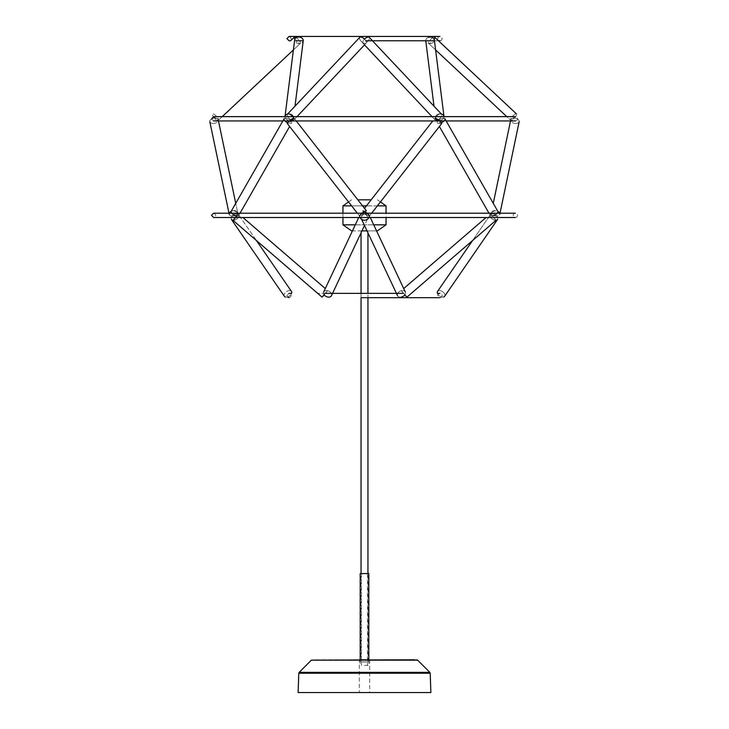<?xml version="1.0" encoding="UTF-8"?>
<svg xmlns="http://www.w3.org/2000/svg" width="729" height="729" viewBox="0 0 729 729"><rect width="100%" height="100%" fill="white"/><g stroke="black" fill="none" stroke-linecap="round" stroke-linejoin="round"><path stroke-width="0.55" stroke-dasharray="3.65 2.73" d="M401.424 296.985A4.31 2.998 154.8 0 0 405.324 292.01A4.31 2.998 154.8 0 0 400.157 291.135A4.31 2.998 154.8 0 0 397.524 295.682A4.31 2.998 154.8 0 0 401.424 296.985A4.31 2.998 154.8 0 1 397.524 295.682A4.31 2.998 154.8 0 1 400.157 291.135A4.31 2.998 154.8 0 1 405.324 292.01A4.31 2.998 154.8 0 1 404.723 294.999L401.351 290.579L406.982 297.104L401.351 290.579L406.982 297.104L496.03 220.295L490.398 213.77L495.948 220.295A4.31 2.643 -145.4 0 1 491.464 218.326A4.31 2.643 -145.4 0 1 490.453 214.59A4.31 2.643 -145.4 0 0 491.756 218.609A4.31 2.643 -145.4 0 0 496.558 220.176A4.31 2.643 -145.4 0 0 497.552 219.475A4.31 2.643 -145.4 0 0 495.501 214.855A4.31 2.643 -145.4 0 0 490.453 214.59A4.31 2.643 -145.4 0 1 495.501 214.855A4.31 2.643 -145.4 0 1 497.552 219.475L444.644 296.293A4.31 2.643 -145.4 0 0 442.594 291.673A4.31 2.643 -145.4 0 0 437.546 291.4A4.31 2.643 -145.4 0 0 438.849 295.418A4.31 2.643 -145.4 0 0 443.651 296.985A4.31 2.643 -145.4 0 0 444.644 296.293A4.31 2.643 -145.4 0 0 442.594 291.673A4.31 2.643 -145.4 0 0 437.546 291.4M365.293 220.176A4.31 2.998 154.8 0 0 369.193 215.192A4.31 2.998 154.8 0 0 364.017 214.326A4.31 2.998 154.8 0 0 361.393 218.864A4.31 2.998 154.8 0 0 365.293 220.176M327.576 296.985A4.31 2.998 -154.8 0 0 331.476 295.682A4.31 2.998 -154.8 0 0 328.843 291.135A4.31 2.998 -154.8 0 0 323.676 292.01A4.31 2.998 -154.8 0 0 327.576 296.985M363.707 220.176A4.31 2.998 -154.8 0 0 367.607 218.864A4.31 2.998 -154.8 0 0 364.983 214.326A4.31 2.998 -154.8 0 0 359.807 215.192A4.31 2.998 -154.8 0 0 363.707 220.176M366.322 210.681A4.31 0.702 142 0 0 364.5 211.374A4.31 0.702 -142 0 0 362.678 210.681A4.31 0.702 -142 0 1 366.505 212.786A4.31 0.702 -142 0 1 369.466 215.994A4.31 0.702 -142 0 1 365.639 213.889A4.31 0.702 -142 0 1 362.678 210.681A4.31 0.702 -142 0 0 364.5 212.941A4.31 0.702 142 0 0 366.322 210.681A4.31 0.702 142 0 1 363.361 213.889A4.31 0.702 142 0 1 359.534 215.994A4.31 0.702 142 0 1 362.495 212.786A4.31 0.702 142 0 1 366.322 210.681L294.033 118.144A4.31 0.702 142 0 1 291.062 121.351A4.31 0.702 142 0 1 287.235 123.447A4.31 0.702 142 0 1 290.197 120.239A4.31 0.702 142 0 1 294.033 118.144A4.31 0.702 142 0 0 293.76 118.098A4.31 1.932 -136.7 0 1 293.787 120.057A4.31 1.932 -136.7 0 1 289.322 118.508A4.31 1.932 -136.7 0 1 287.508 114.152A4.31 1.932 -136.7 0 1 291.974 115.692A4.31 1.932 -136.7 0 1 293.787 120.057L366.058 43.239A4.31 1.932 -136.7 0 1 361.593 41.699A4.31 1.932 -136.7 0 1 359.78 37.334A4.31 1.932 -136.7 0 1 364.236 38.883A4.31 1.932 -136.7 0 1 366.058 43.239A4.31 1.932 -136.7 0 0 364.5 39.138A4.31 1.932 136.7 0 0 362.942 43.239A4.31 1.932 136.7 0 1 364.764 38.883A4.31 1.932 136.7 0 1 369.22 37.334A4.31 1.932 136.7 0 1 367.407 41.699A4.31 1.932 136.7 0 1 362.942 43.239A4.31 1.932 136.7 0 0 367.407 41.699A4.31 1.932 136.7 0 0 369.22 37.334L441.492 114.152A4.31 1.932 136.7 0 1 439.678 118.508A4.31 1.932 136.7 0 1 435.213 120.057A4.31 1.932 136.7 0 1 437.026 115.692A4.31 1.932 136.7 0 1 441.492 114.152A4.31 1.932 136.7 0 0 437.026 115.692A4.31 1.932 136.7 0 0 435.213 120.057A4.31 1.932 136.7 0 0 439.678 118.508A4.31 1.932 136.7 0 0 441.492 114.152L441.346 113.988M364.782 213.196A4.31 0.702 -142 0 0 369.466 215.994L441.765 123.447A4.31 0.702 -142 0 1 437.938 121.351A4.31 0.702 -142 0 1 434.967 118.144A4.31 0.702 -142 0 1 438.803 120.239A4.31 0.702 -142 0 1 441.765 123.447A4.31 0.702 -142 0 0 441.482 122.754A4.31 1.914 150.2 0 1 439.387 123.447A4.31 1.914 150.2 0 1 437.345 122.937A4.31 1.914 150.2 0 0 442.038 122.463A4.31 1.914 150.2 0 0 444.827 118.654A4.31 1.914 150.2 0 0 442.785 118.144A4.31 1.914 150.2 0 0 438.658 120.185A4.31 1.914 150.2 0 0 437.345 122.937A4.31 1.914 150.2 0 1 440.134 119.137A4.31 1.914 150.2 0 1 444.827 118.654L497.752 211.2A4.31 1.914 150.2 0 0 495.711 210.681A4.31 1.914 150.2 0 0 491.583 212.722A4.31 1.914 150.2 0 0 490.271 215.474A4.31 1.914 150.2 0 0 494.964 215A4.31 1.914 150.2 0 0 497.752 211.2A4.31 1.914 150.2 0 1 497.834 211.374A4.31 2.615 -168.2 0 0 493.888 210.681A4.31 2.615 -168.2 0 0 491.364 212.449A4.31 2.615 -168.2 0 1 496.121 210.772A4.31 2.615 -168.2 0 1 499.802 214.217A4.31 2.615 -168.2 0 1 497.287 215.994A4.31 2.615 -168.2 0 1 493.032 215.128A4.31 2.615 -168.2 0 1 491.364 212.449A4.31 2.615 -168.2 0 0 495.046 215.902A4.31 2.615 -168.2 0 0 499.802 214.217L499.693 213.196M442.093 38.61A2.16 2.16 0 0 1 438.858 40.469A2.16 2.16 0 0 1 438.858 36.742A2.16 2.16 0 0 1 442.093 38.61M517.535 215.347A2.16 2.16 0 0 1 514.3 217.215A2.16 2.16 0 0 1 514.3 213.479A2.16 2.16 0 0 1 517.535 215.347M442.093 295.527A2.16 2.16 0 0 1 438.858 297.396A2.16 2.16 0 0 1 438.858 293.659A2.16 2.16 0 0 1 442.093 295.527M517.535 118.781A2.16 2.16 0 0 1 514.3 120.65A2.16 2.16 0 0 1 514.3 116.922A2.16 2.16 0 0 1 517.535 118.781M441.3 120.057A4.31 3.253 172.8 0 1 435.45 117.642A4.31 3.253 172.8 0 1 439.323 113.879A4.31 3.253 172.8 0 1 444.007 116.567A4.31 3.253 172.8 0 1 441.3 120.057M431.614 43.239A4.31 3.253 172.8 0 1 425.763 40.824A4.31 3.253 172.8 0 1 429.636 37.061A4.31 3.253 172.8 0 1 434.32 39.749A4.31 3.253 172.8 0 1 431.614 43.239M515.148 114.152A4.31 1.321 133.1 0 0 511.64 117.369A4.31 1.321 133.1 0 0 510.637 120.249A4.31 1.321 133.1 0 0 514.546 118.007A4.31 1.321 133.1 0 0 516.533 113.961A4.31 1.321 133.1 0 0 515.148 114.152M433.199 37.334A4.31 1.321 133.1 0 0 429.682 40.56A4.31 1.321 133.1 0 0 428.679 43.43A4.31 1.321 133.1 0 0 432.589 41.189A4.31 1.321 133.1 0 0 434.575 37.143A4.31 1.321 133.1 0 0 433.199 37.334M516.651 123.447A4.31 2.615 -168.2 0 1 512.405 122.59A4.31 2.615 -168.2 0 1 510.737 119.911A4.31 2.615 -168.2 0 1 515.494 118.235A4.31 2.615 -168.2 0 1 519.176 121.679A4.31 2.615 -168.2 0 1 516.651 123.447M440.398 113.842A4.31 3.253 172.8 0 0 438.156 114.152A4.31 3.253 172.8 0 0 435.45 117.642A4.31 3.253 172.8 0 0 440.134 120.331A4.31 3.253 172.8 0 0 444.007 116.567L434.32 39.749A4.31 3.253 172.8 0 0 434.165 39.138A4.31 1.321 133.1 0 1 430.055 43.239A4.31 1.321 133.1 0 1 428.679 43.43A4.31 1.321 133.1 0 1 430.666 39.384A4.31 1.321 133.1 0 1 434.575 37.143L438.439 40.76L432.98 40.76M428.47 37.334A4.31 3.253 172.8 0 0 425.763 40.76L438.439 40.76M434.01 106.188L425.763 40.824A4.31 3.253 172.8 0 0 430.447 43.512A4.31 3.253 172.8 0 0 434.32 39.749M495.766 220.176L490.398 213.77L496.03 220.295M492.312 215.994A4.31 1.914 150.2 0 1 490.271 215.474A4.31 1.914 150.2 0 1 493.059 211.674A4.31 1.914 150.2 0 1 497.752 211.2M443.651 296.985A4.31 2.643 -145.4 0 1 437.418 293.368L439.942 293.368M512.013 120.057A4.31 1.321 133.1 0 1 510.637 120.249A4.31 1.321 133.1 0 1 512.615 116.203A4.31 1.321 133.1 0 1 516.533 113.961A4.31 1.321 133.1 0 1 515.521 116.831A4.31 1.321 133.1 0 1 512.013 120.057M513.262 118.144A4.31 2.615 -168.2 0 0 510.737 119.911A4.31 2.615 -168.2 0 0 514.419 123.356A4.31 2.615 -168.2 0 0 519.176 121.679A4.31 2.615 -168.2 0 0 517.508 119.009A4.31 2.615 -168.2 0 0 513.262 118.144M284.993 116.567A4.31 3.253 -172.8 0 1 290.844 114.152A4.31 3.253 -172.8 0 1 293.55 117.642A4.31 3.253 -172.8 0 1 288.866 120.331A4.31 3.253 -172.8 0 1 284.993 116.567A4.31 3.253 -172.8 0 0 287.7 120.057A4.31 3.253 -172.8 0 0 293.55 117.642A4.31 3.253 -172.8 0 0 288.602 113.842A4.31 1.932 -136.7 0 0 287.508 114.152A4.31 1.932 -136.7 0 0 289.322 118.508A4.31 1.932 -136.7 0 0 293.787 120.057L297.004 116.631L284.993 116.631M444.007 116.631L431.996 116.631L435.213 120.057L362.942 43.239L364.5 44.897L366.058 43.239A4.31 1.932 -136.7 0 1 361.593 41.699A4.31 1.932 -136.7 0 1 359.78 37.334L287.654 113.988M357.347 213.196L359.534 215.994A4.31 0.702 142 0 0 364.218 213.196M284.993 120.941L282.861 120.941L284.173 118.654A4.31 1.914 -150.2 0 0 285.476 121.406A4.31 1.914 -150.2 0 0 289.613 123.447A4.31 1.914 -150.2 0 0 291.655 122.937A4.31 1.914 -150.2 0 0 288.866 119.137A4.31 1.914 -150.2 0 0 284.173 118.654A4.31 1.914 -150.2 0 1 286.215 118.144A4.31 1.914 -150.2 0 1 290.342 120.185A4.31 1.914 -150.2 0 1 291.655 122.937A4.31 1.914 -150.2 0 1 287.518 122.754A4.31 0.702 142 0 0 287.235 123.447A4.31 0.702 142 0 0 291.062 121.351A4.31 0.702 142 0 0 294.033 118.144L296.22 120.941M325.69 293.368L317.68 293.368L322.018 297.104L327.649 290.579L324.56 293.614L322.018 297.104L327.649 290.579L324.277 294.999A4.31 2.998 -154.8 0 1 323.676 292.01A4.31 2.998 -154.8 0 1 328.843 291.135A4.31 2.998 -154.8 0 1 331.476 295.682L367.607 218.864A4.31 2.998 -154.8 0 1 364.5 220.295A4.31 2.998 154.8 0 1 361.393 218.864A4.31 2.998 154.8 0 1 364.017 214.326A4.31 2.998 154.8 0 1 369.193 215.192A4.31 2.998 154.8 0 1 369.393 216.039M359.607 216.039A4.31 2.998 -154.8 0 1 359.807 215.192A4.31 2.998 -154.8 0 1 364.983 214.326A4.31 2.998 -154.8 0 1 367.607 218.864L364.5 225.471M432.78 120.941L364.5 208.348M435.24 118.098A4.31 0.702 -142 0 0 434.967 118.144A4.31 0.702 -142 0 0 437.938 121.351A4.31 0.702 -142 0 0 441.765 123.447M229.307 213.196L229.198 214.217A4.31 2.615 168.2 0 1 230.865 211.547A4.31 2.615 168.2 0 1 235.112 210.681A4.31 2.615 168.2 0 1 237.636 212.449A4.31 2.615 168.2 0 1 233.954 215.902A4.31 2.615 168.2 0 1 229.198 214.217A4.31 2.615 168.2 0 0 231.713 215.994A4.31 2.615 168.2 0 0 235.968 215.128A4.31 2.615 168.2 0 0 237.636 212.449A4.31 2.615 168.2 0 0 231.166 211.374A4.31 1.914 -150.2 0 1 231.248 211.2A4.31 1.914 -150.2 0 1 233.289 210.681A4.31 1.914 -150.2 0 1 237.417 212.722A4.31 1.914 -150.2 0 1 238.729 215.474A4.31 1.914 -150.2 0 1 237.08 216.039L238.602 213.77L235.522 216.795L232.97 220.295L238.602 213.77L233.052 220.295A4.31 2.643 145.4 0 0 237.536 218.326A4.31 2.643 145.4 0 0 238.547 214.59A4.31 2.643 145.4 0 0 233.499 214.855A4.31 2.643 145.4 0 0 231.448 219.475A4.31 2.643 145.4 0 1 233.499 214.855A4.31 2.643 145.4 0 1 238.547 214.59A4.31 2.643 145.4 0 1 237.244 218.609A4.31 2.643 145.4 0 1 232.442 220.176A4.31 2.643 145.4 0 1 231.448 219.475M212.349 123.447A4.31 2.615 168.2 0 0 216.595 122.59A4.31 2.615 168.2 0 0 218.263 119.911A4.31 2.615 168.2 0 0 213.506 118.235A4.31 2.615 168.2 0 0 209.824 121.679A4.31 2.615 168.2 0 0 212.349 123.447M213.852 114.152A4.31 1.321 -133.1 0 1 217.36 117.369A4.31 1.321 -133.1 0 1 218.363 120.249A4.31 1.321 -133.1 0 1 214.454 118.007A4.31 1.321 -133.1 0 1 212.467 113.961A4.31 1.321 -133.1 0 1 213.852 114.152M295.801 37.334A4.31 1.321 -133.1 0 1 299.318 40.56A4.31 1.321 -133.1 0 1 300.321 43.43A4.31 1.321 -133.1 0 1 297.833 42.51A4.31 1.321 -133.1 0 1 294.835 39.138A4.31 3.253 -172.8 0 0 294.68 39.749A4.31 3.253 -172.8 0 0 297.386 43.239A4.31 3.253 -172.8 0 0 303.237 40.824A4.31 3.253 -172.8 0 1 298.553 43.512A4.31 3.253 -172.8 0 1 294.68 39.749A4.31 3.253 -172.8 0 1 300.53 37.334A4.31 3.253 -172.8 0 1 303.237 40.824L294.99 106.188M284.356 296.293A4.31 2.643 145.4 0 1 286.406 291.673A4.31 2.643 145.4 0 1 291.454 291.4A4.31 2.643 145.4 0 0 286.406 291.673A4.31 2.643 145.4 0 0 284.356 296.293A4.31 2.643 145.4 0 0 285.349 296.985A4.31 2.643 145.4 0 0 290.151 295.418A4.31 2.643 145.4 0 0 291.454 291.4L238.547 214.59L256.398 240.506L232.97 220.295M289.058 297.687C291.846 296.247 291.846 294.808 289.058 293.368L291.582 293.368A4.31 2.643 145.4 0 1 285.349 296.985M215.738 118.144A4.31 2.615 168.2 0 1 218.263 119.911A4.31 2.615 168.2 0 1 214.581 123.356A4.31 2.615 168.2 0 1 209.824 121.679A4.31 2.615 168.2 0 1 211.492 119.009A4.31 2.615 168.2 0 1 215.738 118.144M216.987 120.057A4.31 1.321 -133.1 0 0 218.363 120.249A4.31 1.321 -133.1 0 0 216.385 116.203A4.31 1.321 -133.1 0 0 212.467 113.961A4.31 1.321 -133.1 0 0 213.479 116.831A4.31 1.321 -133.1 0 0 216.987 120.057M298.945 43.239A4.31 1.321 -133.1 0 0 300.321 43.43A4.31 1.321 -133.1 0 0 298.334 39.384A4.31 1.321 -133.1 0 0 294.425 37.143A4.31 1.321 -133.1 0 0 295.427 40.022A4.31 1.321 -133.1 0 0 298.945 43.239M236.688 215.994A4.31 1.914 -150.2 0 0 238.729 215.474A4.31 1.914 -150.2 0 0 235.941 211.674A4.31 1.914 -150.2 0 0 231.248 211.2A4.31 1.914 -150.2 0 0 232.551 213.952A4.31 1.914 -150.2 0 0 236.688 215.994M342.949 205.87L386.051 205.87M377.376 205.87L366.441 205.87M362.559 205.87L351.624 205.87M342.949 217.506L342.949 213.196L386.051 213.196L386.051 217.506M355.278 224.833L373.722 224.833M386.051 224.833L342.949 224.833M351.569 230.865L377.431 230.865M376.565 230.865L367.033 230.865M361.967 230.865L352.435 230.865M371.152 199.828L357.848 199.828M351.569 199.828L348.553 201.942M361.055 661.941L367.945 661.941L361.055 661.941L361.055 573.568M361.055 297.687L361.055 293.368L367.945 293.368L367.945 297.687L361.055 297.687M361.055 232.806L361.055 230.865L367.945 230.865L361.055 230.865M298.115 692.55L430.885 692.55M359.324 692.55L369.676 692.55L359.324 692.55L359.324 659.791L369.676 659.791L369.676 692.55M414.947 659.791L312.276 659.791M368.81 573.568L360.19 573.568M364.5 665.395L368.81 665.395L364.5 665.395M364.5 573.568L367.516 573.568L364.5 573.568M311.356 660.164L417.644 660.164M429.837 672.357L299.163 672.357M298.79 673.231L430.21 673.231M405.324 292.01L370.277 217.506M397.524 295.682L361.566 219.247M323.676 292.01L358.723 217.506M359.534 215.994L287.235 123.447M303.237 40.76L296.02 40.76M372.446 40.76L365.758 40.76M289.058 36.45C291.846 37.89 291.846 39.32 289.058 40.76M213.624 213.196C216.404 214.627 216.404 216.066 213.624 217.506L515.376 217.506M500.021 213.196L488.968 213.196L490.271 215.474L439.387 126.5M289.613 126.5L238.729 215.474L240.032 213.196L228.979 213.196M289.058 293.368L286.907 295.527L287.436 296.949M396.439 293.368L403.31 293.368M332.561 293.368L317.68 293.368M211.465 118.781L213.624 120.941L515.376 120.941M444.007 120.941L446.139 120.941M294.68 39.749L293.395 49.927L300.321 43.43L218.363 120.249L222.227 116.631L213.624 116.631C216.404 118.071 216.404 119.501 213.624 120.941M515.376 116.631L506.773 116.631L510.637 120.249L506.773 116.631M403.702 288.556L486.07 217.506M472.602 240.506L490.453 214.59L472.602 240.506M435.605 49.927L428.679 43.43L435.605 49.927M493.269 203.355L510.519 120.941M369.466 215.994L371.653 213.196M218.481 120.941L237.636 212.449L235.731 203.355L231.248 211.2M242.93 217.506L325.298 288.556M290.561 40.76L294.425 37.143M377.431 199.828L380.447 201.942M367.945 661.941L367.945 573.568M367.945 232.806L367.945 230.865M360.19 659.791L360.19 665.395M368.81 659.791L368.81 665.395M361.484 573.568L361.484 665.395M367.516 573.568L367.516 665.395"/><path stroke-width="1.09" d="M434.01 106.188L425.763 40.824A4.31 3.253 172.8 0 1 425.763 40.76L372.446 40.76M495.766 220.176L495.948 220.295A4.31 2.643 -145.4 0 0 496.558 220.176A4.31 2.643 -145.4 0 0 497.552 219.475L444.644 296.293A4.31 2.643 -145.4 0 1 443.651 296.985M434.32 39.749L444.007 116.567A4.31 3.253 172.8 0 0 440.398 113.842M438.439 40.76L439.942 40.76L438.439 40.76L516.533 113.961L434.575 37.143A4.31 1.321 133.1 0 1 434.165 39.138A4.31 3.253 172.8 0 0 428.47 37.334M496.03 220.295L406.982 297.104L404.723 294.999A4.31 2.998 154.8 0 1 401.424 296.985M500.021 213.196L515.376 213.196L500.021 213.196L519.176 121.679L499.802 214.217A4.31 2.615 -168.2 0 0 497.834 211.374A4.31 1.914 150.2 0 1 496.294 214.08A4.31 1.914 150.2 0 1 492.312 215.994M497.752 211.2L444.827 118.654A4.31 1.914 150.2 0 1 441.482 122.754A4.31 0.702 -142 0 0 438.348 119.902A4.31 0.702 -142 0 0 435.24 118.098M439.942 293.368L437.418 293.368A4.31 2.643 -145.4 0 1 437.546 291.4L472.602 240.506L437.546 291.4M231.248 211.2L284.173 118.654A4.31 1.914 -150.2 0 0 287.518 122.754A4.31 0.702 142 0 1 290.652 119.902A4.31 0.702 142 0 1 293.76 118.098A4.31 1.932 -136.7 0 0 288.602 113.842A4.31 3.253 -172.8 0 0 284.993 116.567L294.68 39.749M287.508 114.152L359.78 37.334A4.31 1.932 -136.7 0 1 364.5 39.138A4.31 1.932 136.7 0 1 369.22 37.334L441.346 113.988M364.218 213.196A4.31 0.702 142 0 0 364.5 212.941A4.31 0.702 -142 0 0 364.782 213.196M369.466 215.994A4.31 0.702 -142 0 0 368.036 214.08A4.31 0.702 -142 0 0 364.5 211.374A4.31 0.702 142 0 0 360.964 214.08A4.31 0.702 142 0 0 359.534 215.994M357.347 213.196L287.235 123.447M364.5 225.471L331.476 295.682A4.31 2.998 -154.8 0 1 327.576 296.985A4.31 2.998 -154.8 0 1 324.277 294.999L322.018 297.104L232.97 220.295M369.393 216.039A4.31 2.998 154.8 0 1 365.293 220.176A4.31 2.998 154.8 0 1 364.5 220.295A4.31 2.998 -154.8 0 1 363.707 220.176A4.31 2.998 -154.8 0 1 359.607 216.039M431.996 116.631L364.5 44.897L297.004 116.631L431.996 116.631M364.5 208.348L432.78 120.941M285.349 296.985A4.31 2.643 145.4 0 1 284.356 296.293L231.448 219.475A4.31 2.643 145.4 0 0 232.442 220.176A4.31 2.643 145.4 0 0 233.052 220.295L237.08 216.039A4.31 1.914 -150.2 0 1 232.897 214.235A4.31 1.914 -150.2 0 1 231.166 211.374A4.31 2.615 168.2 0 0 229.198 214.217L209.824 121.679L228.979 213.196L213.624 213.196L211.465 215.347L213.624 217.506L515.376 217.506M294.99 106.188L303.237 40.824A4.31 3.253 -172.8 0 0 299.774 37.133A4.31 3.253 -172.8 0 0 294.835 39.138A4.31 1.321 -133.1 0 1 294.425 37.143A4.31 1.321 -133.1 0 1 295.801 37.334M317.68 293.368L256.398 240.506L291.454 291.4A4.31 2.643 145.4 0 1 291.582 293.368L289.058 293.368M284.356 296.293L231.448 219.475M439.387 126.5L488.968 213.196L386.051 213.196L386.051 205.87L377.376 205.87M366.441 205.87L362.559 205.87M351.624 205.87L342.949 205.87L342.949 213.196L240.032 213.196L289.613 126.5M352.435 230.865L351.569 230.865L342.949 224.833L342.949 217.506M342.949 224.833L355.278 224.833M373.722 224.833L386.051 224.833L386.051 217.506M386.051 224.833L377.431 230.865L376.565 230.865M367.033 230.865L361.967 230.865M357.848 199.828L371.152 199.828M348.553 201.942L342.949 205.87M361.055 573.568L361.055 297.687L439.942 297.687L367.945 297.687L367.945 573.568M332.561 293.368L361.055 293.368L361.055 232.806M430.885 692.55L298.115 692.55L298.79 673.231L430.21 673.231L430.885 692.55M369.676 659.791L359.324 659.791M311.356 660.164L299.163 672.357L429.837 672.357L417.644 660.164L311.356 660.164L414.947 659.791M360.19 659.791L360.19 573.568L368.81 573.568L368.81 659.791M289.058 36.45L439.942 36.45L289.058 36.45L286.907 38.61L289.058 40.76L290.561 40.76L289.058 40.76M296.02 40.76L303.237 40.76M365.758 40.76L432.98 40.76M499.693 213.196L229.307 213.196M228.979 213.196L213.624 213.196M287.436 296.949L289.058 297.687M403.31 293.368L325.69 293.368M396.439 293.368L367.945 293.368L367.945 232.806M515.376 116.631L213.624 116.631L211.483 119.009M213.624 120.941L282.861 120.941L235.731 203.355L218.481 120.941M284.993 120.941L444.007 120.941M446.139 120.941L515.376 120.941M506.773 116.631L435.605 49.927L506.773 116.631L444.007 116.631M284.993 116.631L222.227 116.631L293.395 49.927L284.993 116.567M403.702 288.556L486.07 217.506M493.269 203.355L510.519 120.941M366.322 210.681L296.22 120.941M323.676 292.01L358.723 217.506M405.324 292.01L370.277 217.506M397.524 295.682L361.566 219.247M371.653 213.196L441.765 123.447M290.561 40.76L294.425 37.143M325.298 288.556L242.93 217.506M380.447 201.942L386.051 205.87M417.644 660.164L416.724 659.791M429.837 672.357L430.21 673.231M299.163 672.357L298.79 673.231"/></g></svg>
